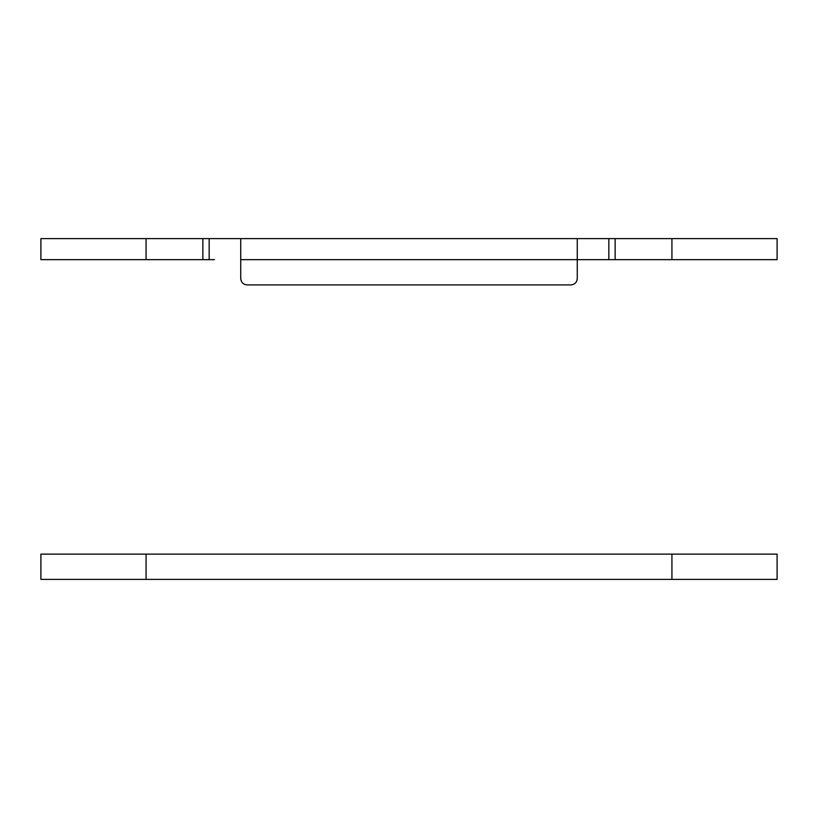 <?xml version="1.0" encoding="UTF-8"?>
<svg xmlns="http://www.w3.org/2000/svg" width="818" height="818" viewBox="0 0 818 818"><rect width="100%" height="100%" fill="white"/><g stroke="black" fill="none" stroke-linecap="round" stroke-linejoin="round"><path stroke-width="1.23" d="M603.694 259.654L577.273 259.654L608.827 259.654L608.827 238.621L582.528 238.621M615.136 259.654L615.136 238.621L776.814 238.621L671.926 238.621L671.926 259.654L776.814 259.654L608.827 259.654M235.472 238.621L41.186 238.621L146.074 238.621L146.074 259.654L41.186 259.654L214.428 259.654M240.727 259.654L240.727 238.621L577.273 238.621L577.273 259.654L240.727 259.654L240.727 278.59C241.126 282.394 243.232 284.5 247.036 284.899C243.232 284.5 241.126 282.394 240.727 278.59M577.273 278.59C576.874 282.394 574.768 284.5 570.964 284.899C574.768 284.5 576.874 282.394 577.273 278.59L577.273 259.654M570.964 284.899L247.036 284.899L570.964 284.899M615.136 238.621L577.273 238.621M209.173 259.654L209.173 238.621L240.727 238.621M146.074 579.379L777.1 579.379L777.1 554.134L40.9 554.134L40.9 579.379L146.074 579.379L146.074 554.134M202.864 259.654L202.864 238.621M671.926 579.379L671.926 554.134M40.9 238.621L40.9 259.654M777.1 238.621L777.1 259.654"/></g></svg>

